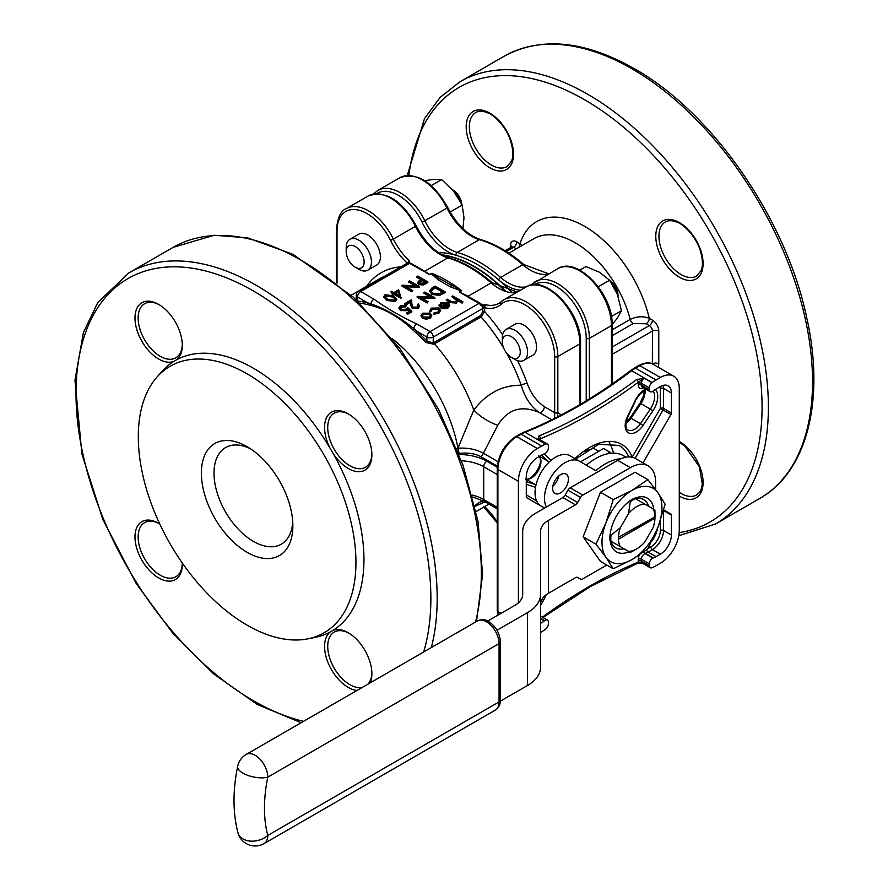 <?xml version="1.0" encoding="UTF-8"?>
<svg xmlns="http://www.w3.org/2000/svg" width="888" height="888" viewBox="0 0 888 888"><rect width="100%" height="100%" fill="white"/><g stroke="black" fill="none" stroke-linecap="round" stroke-linejoin="round"><path stroke-width="1.33" d="M663.036 410.012L660.35 408.402L660.35 388.433A13.387 7.726 120 0 0 660.217 386.68M663.658 509.834L670.928 514.03A2.231 1.288 -60 0 1 671.384 515.051L671.384 535.031A15.618 9.013 -60 0 1 660.35 554.156L656.021 556.654A24.531 14.164 -60 0 1 653.357 557.953A501.853 289.743 120 0 0 652.946 558.119A4.462 2.575 120 0 0 649.306 563.813L649.306 565.656A4.462 2.575 120 0 0 650.227 567.698A4.462 2.575 120 0 0 651.981 567.721A490.698 283.305 -60 0 1 652.147 567.654A35.687 20.602 120 0 0 656.021 565.756L660.35 563.258A26.762 15.451 120 0 0 679.276 530.48L679.276 388.433A26.762 15.451 120 0 0 673.726 376.179A26.762 15.451 120 0 0 660.35 377.5L656.021 379.997A35.687 20.602 120 0 0 652.147 382.584A490.698 283.305 -60 0 1 651.981 382.706A4.462 2.575 120 0 0 649.306 387.845L649.306 389.688A4.462 2.575 120 0 0 650.227 391.73A4.462 2.575 120 0 0 652.946 391.197A501.853 289.743 120 0 0 653.357 390.875A24.531 14.164 -60 0 1 656.021 389.099L660.35 386.602A15.618 9.013 -60 0 1 668.153 385.836A15.618 9.013 -60 0 1 671.384 392.984L671.384 412.964A2.231 1.288 -60 0 1 670.928 414.518L643.012 462.87M511.666 292.363A124.908 72.117 -120 0 0 498.679 279.887A124.908 72.117 -120 0 0 456.099 255.3A124.908 72.117 -120 0 0 438.361 252.558M540.526 604.24A26.762 15.451 180 0 1 548.362 593.306L575.446 577.677A4.462 2.575 -60 0 1 577.677 577.455L580.563 579.12A4.462 2.575 120 0 0 582.794 578.898L606.77 565.057M582.794 495.127A4.462 2.575 120 0 0 580.563 497.48L577.677 502.475A4.462 2.575 -60 0 1 575.446 504.828L562.837 497.546A4.462 2.575 120 0 0 565.068 495.182L567.943 490.187A4.462 2.575 -60 0 1 570.174 487.834L582.794 495.127L630.38 467.654A35.687 20.602 120 0 1 648.229 465.878A35.687 20.602 120 0 1 655.61 482.217L655.61 489.554M497.014 630.247L527.461 612.665A44.611 25.752 0 0 0 540.526 594.449L540.526 531.39A26.762 15.451 180 0 1 548.362 520.457L575.446 504.828M595.937 544.178L606.005 522.699L613.242 499.589L631.956 490.409L647.84 479.609L635.064 472.227L600.466 492.207L583.161 536.796L600.466 561.416L613.242 568.786L606.005 557.298L595.937 544.178L583.161 536.796M562.837 497.546L535.753 513.175A44.611 25.752 0 0 0 522.688 531.39L522.688 594.449A26.762 15.451 180 0 1 514.84 605.383L487.723 621.034M570.174 487.834L617.759 460.361A35.687 20.602 -60 0 1 621.112 458.685A55.766 32.19 120 0 0 595.826 470.673L579.498 461.249A28.993 16.739 120 0 0 553.268 473.715A28.993 16.739 120 0 0 546.386 507.037M560.539 474.669A11.156 6.438 120 0 0 553.246 484.504A11.156 6.438 120 0 0 554.956 493.439A11.156 6.438 120 0 0 566.111 487.001A11.156 6.438 120 0 0 566.111 474.125A11.156 6.438 120 0 0 560.539 474.669M558.752 475.935A11.156 6.438 -60 0 1 552.858 486.158M626.018 457.198L623.565 455.777A55.766 32.19 120 0 0 586.369 465.212M579.498 461.249L570.029 455.777A28.993 16.739 120 0 0 541.047 472.505A28.993 16.739 120 0 0 541.014 505.994M544.189 507.825L526.751 497.757A2.231 1.288 -60 0 1 526.284 496.736L526.284 476.756A15.618 9.013 -60 0 1 537.329 457.631L541.647 455.133A24.531 14.164 -60 0 1 544.322 453.835A501.853 289.743 120 0 0 544.733 453.668A4.462 2.575 120 0 0 548.362 447.974L548.362 446.131A4.462 2.575 120 0 0 547.441 444.089A4.462 2.575 120 0 0 545.698 444.067A490.698 283.305 -60 0 1 545.532 444.133A35.687 20.602 120 0 0 541.647 446.031L537.329 448.529A26.762 15.451 120 0 0 518.403 481.307L518.403 602.841M613.475 453.169A62.449 36.053 120 0 0 609.224 442.724M589.754 449.55A44.611 25.752 120 0 0 588.089 449.128M247.13 446.708L247.13 446.708A64.68 37.34 60 0 1 292.862 525.929A64.68 37.34 60 0 1 247.13 552.336A64.68 37.34 60 0 1 201.387 473.115A64.68 37.34 60 0 1 247.13 446.708L247.13 446.708M247.13 373.859A153.902 88.856 60 0 1 351.171 522.766A153.902 88.856 60 0 1 308.103 638.805A153.902 88.856 60 0 1 170.174 543.944A153.902 88.856 60 0 1 156.987 377.067A153.902 88.856 60 0 1 247.13 373.859M396.758 299.456L395.582 301.52L386.857 300.477L383.849 296.836M415.173 285.836L408.691 282.095L409.59 280.852L419.602 286.635L419.602 287.357L406.304 286.813M419.602 286.635L404.917 286.014L412.798 290.565L411.899 291.808L401.887 286.025L402.086 285.181L416.55 285.914L408.691 281.374M427.827 281.885L423.432 284.249L418.97 283.894L417.826 282.428L418.426 281.274L421.534 279.298L416.905 276.623L417.804 276.101L427.827 281.885L427.827 282.617L423.432 284.981L418.97 284.626L417.882 282.795M420.901 279.653L416.905 277.356L416.905 276.623M431.746 315.595L430.169 317.571L426.185 318.481L422.577 317.56L421.001 315.318L422.599 313.198L430.158 313.187L431.746 315.262M431.746 315.995L430.169 318.304L426.185 319.214L422.577 318.281L421.034 315.695M462.981 301.887L462.082 302.408L457.742 299.911L456.476 302.386L450.027 301.82L446.287 299.667L447.186 299.145L452.403 302.031L455.733 301.776L456.776 300.277L456.277 299.223L451.814 296.481L452.714 295.959L462.981 301.887L462.082 303.141L457.808 300.666M457.775 300.799L457.742 299.911M457.742 300.632L456.476 303.119L450.027 302.553L446.287 300.399L446.287 299.667M456.721 300.655L451.814 296.481M467.588 296.192L459.362 292.063L461.105 290.864L450.46 286.891L438.128 279.776L431.246 273.626L429.182 274.636L423.798 270.907M480.952 303.918L482.95 305.128L485.259 304.673L484.604 307.703A5.794 3.352 60 0 1 484.648 308.48L484.648 311.533L481.085 316.916L433.788 344.233L425.729 342.446A124.498 71.884 -120 0 0 415.806 332.656L412.687 329.737C399.245 317.094 385.115 308.935 370.296 305.261L366.988 304.462A1.343 0.955 103.7 0 0 367.554 302.797L370.873 303.84A4.462 2.575 -60 0 1 373.959 299.201C386.669 308.314 400.954 316.561 416.805 323.942L430.081 331.613L478.976 303.385L459.362 292.063L470.03 297.458M447.064 303.951L441.691 303.94L440.537 306.382L439.327 306.604L439.094 305.25M449.739 305.45L448.24 307.137L443.845 308.014L440.515 307.004L447.064 303.23L441.691 303.208L440.537 305.65L439.327 305.872L439.049 304.895L439.049 305.627M449.728 305.428L448.24 307.87L443.845 308.735L440.515 307.736L440.515 307.004M440.637 310.523L438.85 313.286L433.788 314.23L434.077 312.798L438.017 311.999L439.427 310.134L438.284 308.536L438.284 309.268L432.234 309.401L430.858 311.677L429.614 311.821L429.548 310.867M439.382 310.511L438.284 309.268M445.143 291.886L439.582 294.683L431.79 293.673L429.514 290.742L432.023 287.901L435.131 286.103L445.143 291.886L445.143 292.618L439.582 295.415L431.79 294.394L429.548 291.109M430.436 297.025L423.953 293.284L424.853 292.041L434.876 297.824L434.876 298.546L421.567 297.991M434.876 297.824L420.191 297.203L428.072 301.754L427.172 302.997L417.149 297.214L417.36 296.37L431.823 297.091L423.953 292.552M418.193 306.149L417.282 305.15L418.181 303.896L419.613 305.861L418.248 308.436L412.254 308.469L410.689 305.228L410.511 302.231L405.849 304.928L404.828 304.329L404.828 303.596L411.632 299.678L411.899 304.307L413.064 307.17L417.271 307.093L418.259 305.772L417.282 304.418M419.569 306.227L418.248 308.436M407.936 309.146L406.948 309.934L400.521 309.868L398.967 307.792L400.488 305.805L406.371 305.672L401.465 306.438L400.399 307.914L401.465 309.368L406.082 309.246L407.781 307.681L411.766 311.166L411.766 311.888L407.648 314.263L406.626 312.942L410.034 310.978L407.936 309.146L406.948 310.667L400.521 310.589L399.012 308.147M409.535 311.266L407.936 309.868M406.371 305.672L405.472 306.926L401.465 307.159L400.444 308.28M401.165 297.569L400.988 298.401L394.05 294.405L392.896 295.071L391.874 293.75L393.029 293.084L390.72 291.752L391.608 291.231L393.928 292.563L398.679 289.821L400.988 297.68L394.05 293.673L392.896 294.339L391.874 293.75M392.396 293.451L390.72 291.752M346.209 251.681L346.209 247.463A17.849 10.301 60 0 1 349.905 239.294L358.863 234.121A17.849 10.301 60 0 1 367.787 234.998A17.849 10.301 60 0 1 379.442 250.727A17.849 10.301 60 0 1 376.701 265.024L367.743 270.196A17.849 10.301 60 0 1 358.83 269.308L355.167 267.199A12.665 7.315 -120 0 0 364.124 262.027A12.665 7.315 -120 0 0 355.167 246.509A12.665 7.315 -120 0 0 346.209 251.681A12.665 7.315 -120 0 0 355.167 267.199M485.203 501.753L474.947 506.393M456.665 448.407L457.931 448.218L473.804 410.034C486.68 393.273 502.486 385.015 521.223 385.259A4.462 1.11 160.5 0 1 527.183 383.383C530.902 393.562 536.63 401.321 544.355 406.671L554.678 412.631L554.678 356.554A42.38 24.464 -120 0 0 534.509 312.221A42.38 24.464 -120 0 0 501.154 304.262A46.842 27.04 60 0 1 484.604 307.703A1.343 0.644 -7.3 0 0 482.717 307.881L482.75 306.471L481.185 305.694L481.562 304.584L480.086 303.274A2.231 1.288 120 0 0 478.976 303.385A4.462 2.575 -120 0 1 481.185 305.694L482.95 305.128L483.427 306.06L482.75 306.471A1.343 0.844 -89.6 0 0 482.339 305.328M423.343 270.507L429.548 274.436L431.768 273.36L439.382 278.532L461.527 290.543L459.729 291.863A1.343 0.777 60 0 0 459.573 291.752M356.965 690.498A33.455 19.314 60 0 1 348.229 687.39A33.455 19.314 60 0 1 326.795 659.262A33.455 19.314 60 0 1 330.081 632.067A156.288 90.232 60 0 1 315.362 637.329L308.103 638.805M182.273 562.981A33.455 19.314 60 0 1 182.295 564.269A33.455 19.314 60 0 1 158.641 577.922A33.455 19.314 60 0 1 134.987 536.951A33.455 19.314 60 0 1 158.641 523.287A33.455 19.314 60 0 1 159.74 523.953M156.987 377.067L161.894 371.528A156.288 90.232 60 0 1 173.815 361.405A33.455 19.314 60 0 1 158.641 359.007A33.455 19.314 60 0 1 134.987 318.026A33.455 19.314 60 0 1 158.641 304.373A33.455 19.314 60 0 1 182.295 345.343A33.455 19.314 60 0 1 176.79 359.696A156.288 90.232 60 0 1 253.435 368.265A156.288 90.232 60 0 1 330.081 448.196A33.455 19.314 60 0 1 326.795 417.205A33.455 19.314 60 0 1 348.229 413.83A33.455 19.314 60 0 1 371.883 454.8A33.455 19.314 60 0 1 348.229 468.464A33.455 19.314 60 0 1 333.056 453.335A156.288 90.232 60 0 1 333.056 630.347A33.455 19.314 60 0 1 348.229 632.744A33.455 19.314 60 0 1 371.883 673.726A33.455 19.314 60 0 1 370.218 682.839M612.11 329.87L630.203 319.425C636.607 316.328 642.968 315.95 649.283 318.304L652.458 320.135A8.924 5.15 60 0 1 658.774 331.058L658.774 363.847A8.924 5.15 60 0 1 657.897 367.033M510.511 247.597L510.511 245.465A8.924 5.15 60 0 1 516.827 241.825L522.077 245.477M551.825 419.758L539.183 412.465C521.489 404.895 507.703 409.146 497.802 425.197L483.383 453.235L498.068 461.716M483.527 500.954L483.061 501.076A26.762 22.966 -106.1 0 0 474.814 505.794M540.526 632.434L541.647 631.79A35.687 20.602 120 0 0 545.532 629.204A490.698 283.305 -60 0 1 545.698 629.081A4.462 2.575 120 0 0 548.362 623.942L548.362 622.088A4.462 2.575 120 0 0 547.441 620.057A4.462 2.575 120 0 0 544.733 620.59A501.853 289.743 120 0 0 544.322 620.912A24.531 14.164 -60 0 1 541.647 622.688L540.526 623.332M502.342 341.825L502.342 337.606A17.849 10.301 60 0 1 506.038 329.437L514.996 324.264A17.849 10.301 60 0 1 523.92 325.141A17.849 10.301 60 0 1 535.575 340.87A17.849 10.301 60 0 1 532.833 355.167L523.876 360.339A17.849 10.301 60 0 1 514.962 359.451L511.299 357.342A12.665 7.315 -120 0 0 520.257 352.17A12.665 7.315 -120 0 0 511.299 336.652A12.665 7.315 -120 0 0 502.342 341.825A12.665 7.315 -120 0 0 511.299 357.342M333.056 453.335L330.081 448.196M176.79 359.696L173.815 361.405M330.081 632.067L333.056 630.347M504.428 290.487A124.908 72.117 -120 0 0 473.926 266.589A124.908 72.117 -120 0 0 452.636 257.309A124.908 72.117 -120 0 0 442.601 255.134M474.081 266.689A124.464 71.861 60 0 1 474.236 266.777A124.464 71.861 60 0 1 504.617 290.554M505.25 290.798A124.908 72.117 -120 0 0 442.046 254.845M407.07 263.248A5.794 3.352 60 0 1 407.104 262.97L409.601 261.005L409.368 262.648L411.832 263.914M636.552 379.62L644.089 378.155L638.35 382.206A2.231 1.099 -126.5 0 0 636.552 379.62A490.698 283.305 120 0 1 539.038 435.919L537.806 439.516L540.392 438.761A2.231 1.454 -112.5 0 0 539.038 435.919M586.779 450.627A44.611 25.752 120 0 0 585.569 450.716M584.271 451.592L593.584 448.274L598.79 451.282M606.726 453.99L609.878 452.17L603.574 448.529L580.519 461.838M609.878 452.17A4.462 2.575 60 0 1 611.188 453.257M542.424 617.16A492.929 284.593 -60 0 1 638.35 562.104A2.231 1.454 67.5 0 1 637.628 563.247L642.39 563.159M639.471 554.922A6.693 3.863 -60 0 0 638.261 559.262L638.261 561.105A6.693 3.863 -60 0 0 638.35 562.104L641.513 562.959M632.112 457.253A2.231 1.654 -21.8 0 0 632.201 457.165L660.35 408.402A2.231 1.288 0 0 1 663.503 408.402L671.384 412.964M497.802 425.197A26.762 11.244 32.9 0 1 473.804 410.034A124.908 72.117 60 0 0 434.443 343.845A1.343 0.777 60 0 1 433.91 342.557L480.552 315.629L482.761 311.533L482.761 308.48L433.233 337.074L433.233 342.957L433.91 342.557M544.355 406.671A4.462 2.575 120 0 1 542.535 411.022A4.462 2.575 120 0 1 539.183 412.465C530.769 406.493 524.786 397.424 521.223 385.259A124.908 72.117 -120 0 0 506.582 353.069M459.007 453.557A4.462 0.899 -98.4 0 1 457.931 448.218L458.23 448.196C467.776 447.641 476.168 449.317 483.383 453.235A4.462 2.575 -60 0 1 480.697 456.543C474.492 453.391 467.343 452.392 459.263 453.513L458.719 453.601M459.263 453.513A4.462 0.866 -98 0 1 458.23 448.196A26.762 7.792 20.1 0 0 457.964 448.129A117.738 67.976 -120 0 0 392.163 338.594M554.645 418.359L554.678 412.665A4.462 2.575 120 0 0 554.678 412.631A2.231 1.276 -179.6 0 0 557.831 412.676L557.486 416.905M612.11 347.075L649.306 325.596L646.131 323.765L633.166 323.565L612.11 335.731M646.131 323.765A4.462 2.575 120 0 0 649.283 318.304A95.915 55.378 60 0 0 584.637 226.34A95.915 55.378 60 0 0 520.002 243.656A4.462 2.575 -60 0 1 518.603 247.497M349.028 414.308A31.224 18.026 -120 0 0 334.188 413.198A31.224 18.026 -120 0 0 329.404 438.217A31.224 18.026 -120 0 0 349.805 465.734A31.224 18.026 -120 0 0 365.423 467.277A31.224 18.026 -120 0 0 371.872 453.868M159.44 304.85A31.224 18.026 -120 0 0 144.6 303.729A31.224 18.026 -120 0 0 139.816 328.76A31.224 18.026 -120 0 0 160.217 356.277A31.224 18.026 -120 0 0 175.835 357.82A31.224 18.026 -120 0 0 182.284 344.411M159.44 523.765A31.224 18.026 -120 0 0 144.6 522.655A31.224 18.026 -120 0 0 139.816 547.674A31.224 18.026 -120 0 0 160.217 575.191A31.224 18.026 -120 0 0 175.835 576.745A31.224 18.026 -120 0 0 182.284 563.336M349.028 633.233A31.224 18.026 -120 0 0 334.188 632.112A31.224 18.026 -120 0 0 329.404 657.131A31.224 18.026 -120 0 0 349.805 684.648A31.224 18.026 -120 0 0 362.36 687.379M367.976 684.137A31.224 18.026 -120 0 0 371.872 672.793M425.729 342.446L426.928 341.181L433.233 342.957A1.343 0.755 59 0 0 433.788 344.233M370.296 305.261A1.343 0.899 103.3 0 0 370.873 303.84C385.359 308.813 399.644 317.06 413.73 328.582A4.462 2.575 -60 0 1 416.805 323.942M412.687 329.737A1.343 0.599 133.8 0 0 413.73 328.582L416.905 331.28A125.83 72.65 60 0 1 426.928 341.181L426.928 337.074L416.905 331.28L415.806 332.656M429.714 274.514A1.343 0.777 60 0 0 429.548 274.436L409.579 263.314A4.462 2.575 -120 0 0 407.37 263.081L407.714 263.148M456.277 299.223L456.277 299.944M456.476 302.386L456.476 303.119M462.082 302.408L462.082 303.141M440.381 304.884L440.537 306.382M439.327 306.604L440.681 302.753L448.129 302.808L449.728 304.706M448.484 305.161L447.863 303.796L442.313 307.004L447.286 306.649L448.496 305.028M441.691 303.208L441.691 303.94M443.845 308.014L443.845 308.735M448.24 307.137L448.24 307.87M447.863 303.796L447.863 304.529L443.156 307.248M448.484 305.894L447.863 304.529M438.284 308.536L432.234 308.669L430.858 310.944L429.614 311.089L431.357 308.136L439.105 307.97L440.681 310.134L438.85 313.286M438.85 312.554L433.788 313.497M429.514 311.244L429.614 311.821M430.824 310.589L430.858 311.677M432.234 308.669L432.234 309.401M429.281 317.049L430.458 315.384L429.248 313.697L423.498 313.719L422.266 315.373L423.476 317.038L429.281 317.049M430.169 317.571L430.169 318.304M422.577 317.56L422.577 318.281M426.185 318.481L426.185 319.214M430.414 315.751L429.248 314.43L423.498 314.441L422.322 315.74M429.248 313.697L429.248 314.43M423.498 313.719L423.498 314.441M435.253 287.224L431.501 289.688L430.958 290.942L432.689 293.151L439.16 293.839L443.223 291.819L435.253 287.224L431.002 291.308M431.79 293.673L431.79 294.394M439.582 294.683L439.582 295.415M442.59 292.174L435.253 287.945M431.501 289.688L431.501 290.409M428.072 301.754L427.172 302.997M427.172 302.264L417.149 296.481M434.687 297.924L434.687 298.657M418.248 307.714L412.254 307.736L410.689 304.495L410.511 301.509L405.849 304.196L405.849 304.928M405.849 304.196L404.828 303.596M410.511 301.509L410.511 302.231M412.254 307.736L412.254 308.469M411.766 311.166L407.648 313.531L407.648 314.263M401.465 306.438L401.465 307.159M405.472 306.194L405.472 306.926M400.521 309.868L400.521 310.589M406.948 309.934L406.948 310.667M407.648 313.531L406.626 312.942M425.896 281.818L422.555 279.887L419.192 282.428L419.869 283.372L424.064 282.872L425.896 281.818M418.97 283.894L418.97 284.626M423.432 284.249L423.432 284.981M425.263 282.173L422.555 280.619L419.28 282.806M422.555 279.887L422.555 280.619M420.779 280.886L420.779 281.618M412.798 290.565L411.899 291.808M411.899 291.075L401.887 285.303M419.414 286.746L419.414 287.468M397.935 291.431L394.949 293.151L399.3 295.671L397.935 291.431L395.582 293.517M392.896 294.339L392.896 295.071M394.05 293.673L394.05 294.405M400.988 297.68L400.988 298.401M399.012 295.504L397.935 292.163M385.059 294.716L393.661 295.826L396.803 299.089L395.582 300.799L386.857 299.756L383.805 296.47L385.059 294.716M392.774 296.348L386.047 295.327L385.625 297.558L387.756 299.234L394.527 300.222L395.393 298.979L392.774 296.348L392.774 297.069L386.047 296.059L385.248 296.936M385.192 296.57L385.625 297.558M386.857 299.756L386.857 300.477M395.582 300.799L395.582 301.52M395.327 299.323L392.774 297.069M386.047 295.327L386.047 296.059M250.394 448.729A55.766 32.19 -120 0 0 225.552 447.585A55.766 32.19 -120 0 0 225.552 511.976A55.766 32.19 -120 0 0 281.318 544.166A55.766 32.19 -120 0 0 292.751 522.077M462.926 228.616L463.991 217.704L462.16 205.095L453.735 191.275L441.658 179.587L433.233 179.443L424.786 180.686M462.16 205.095L450.127 212.043M441.658 179.587L431.279 185.581M612.11 324.753L617.382 318.093L621.467 310.733L617.382 294.416L609.623 280.22L599.622 272.327L585.958 266.555L579.742 270.141M621.467 310.733L611.388 316.55M609.623 280.22L598.268 286.78M452.514 189.799L452.947 190.054A12.665 7.315 60 0 1 461.86 204.451M459.54 199.933A17.849 10.301 -120 0 0 454.523 192.274M349.905 239.294A17.849 10.301 60 0 1 358.83 240.171A17.849 10.301 60 0 1 370.485 255.899A17.849 10.301 60 0 1 367.743 270.196M610.034 280.808A12.665 7.315 60 0 1 618.048 295.715L618.048 296.226M616.905 293.251A17.849 10.301 -120 0 0 612.787 285.07M506.038 329.437A17.849 10.301 60 0 1 514.962 330.314A17.849 10.301 60 0 1 526.617 346.043A17.849 10.301 60 0 1 523.876 360.339M621.112 458.685A35.687 20.602 -60 0 1 635.608 458.596L648.229 465.878M522.688 531.39L522.688 594.449M500.344 701.165L527.461 685.514A44.611 25.752 0 0 0 540.526 667.299L540.526 594.449M577.666 577.444L580.563 579.12L577.666 577.444M613.242 499.589L600.466 492.207M647.84 479.609L657.908 492.729L665.145 504.218L657.908 527.339L647.84 548.806L631.956 559.618L613.242 568.786M631.956 490.409A42.38 24.464 -60 0 1 657.908 492.729A42.38 24.464 -60 0 1 657.908 527.339A42.38 24.464 -60 0 1 631.956 559.618A42.38 24.464 -60 0 1 606.005 557.298A42.38 24.464 -60 0 1 606.005 522.699A42.38 24.464 -60 0 1 631.956 490.409M628.526 513.553L620.312 527.783A25.874 14.941 120 0 0 618.414 537.34L654.989 516.816L654.989 512.809A31.224 18.026 -60 0 0 654.833 509.89L644.855 504.129A25.874 14.941 120 0 0 628.526 513.553L630.291 501.753A31.224 18.026 -60 0 1 635.508 498.734L644.855 504.129M634.754 498.301A31.002 17.904 -60 0 1 653.701 509.235L653.069 508.868A25.874 14.941 120 0 1 654.967 516.228L654.967 518.159L618.414 539.26A25.874 14.941 120 0 0 620.312 546.62L610.977 541.236A31.224 18.026 -60 0 1 610.977 535.209L620.312 527.783M618.414 537.34L618.414 539.26M620.312 546.62L628.526 551.37A25.874 14.941 120 0 0 636.685 548.873A25.874 14.941 120 0 0 644.855 541.946L653.069 527.716A25.874 14.941 120 0 0 654.967 518.159M636.685 548.873L632.9 551.06A31.224 18.026 -60 0 1 630.291 552.392L628.526 551.37M635.508 498.734L634.565 498.19A31.224 18.026 -60 0 0 629.348 501.209L630.291 501.753M610.977 535.209L610.211 534.343A31.002 17.904 -60 0 1 629.17 501.52L629.348 501.209M610.977 541.236L610.034 540.692A31.224 18.026 -60 0 1 610.034 534.665M629.348 551.837L629.17 551.737A31.002 17.904 -60 0 1 610.211 540.792L610.034 540.692M610.211 540.792L629.17 551.737M610.855 541.169A27.883 16.095 120 0 0 615.806 547.885A27.883 16.095 120 0 0 624.109 548.806M648.64 506.315A27.883 16.095 120 0 0 643.689 499.6A27.883 16.095 120 0 0 635.397 498.668M497.247 522.089A46.842 27.04 60 0 0 484.626 506.626L485.259 506.748M450.46 286.891A2.231 1.21 117.1 0 0 451.559 285.559A126.396 72.971 -120 0 0 439.382 278.532A2.231 1.365 123.1 0 1 438.128 279.776M461.261 290.975A1.343 0.777 60 0 0 461.105 290.864L461.527 290.543A127.139 73.404 60 0 0 431.768 273.36L431.246 273.626A1.343 0.777 60 0 0 431.091 273.548M501.076 301.865A44.611 25.752 -120 0 1 499.001 303.319A44.611 25.752 -120 0 1 485.259 304.673L483.427 306.06M502.619 334.732A129.371 74.692 60 0 0 484.648 311.533A1.343 0.777 0 0 0 482.761 311.533M337.029 283.205L337.029 230.902A42.38 24.464 -120 0 1 357.187 209.846A42.38 24.464 -120 0 1 390.542 240.404A46.842 27.04 60 0 0 407.104 262.97A1.343 0.888 -171.5 0 1 407.281 263.126M409.368 262.648A1.343 0.932 -149.5 0 0 408.236 262.648L409.601 261.005A44.611 25.752 -120 0 1 393.362 239.083L415.44 226.34A44.611 25.752 -120 0 0 368.342 195.904L346.264 208.658A44.611 25.752 60 0 1 393.362 239.083L390.542 240.404M670.928 414.518L663.036 409.967L635.12 458.33M548.584 273.97A44.611 25.752 60 0 1 522.721 264.68A127.139 73.404 -120 0 0 479.387 239.66L457.298 252.403A2.231 1.565 106.2 0 0 456.099 255.3A46.842 27.04 60 0 1 422.089 222.189A42.38 24.464 -120 0 0 376.778 193.628M548.362 520.457L548.362 593.306M628.804 456.932A62.449 36.053 120 0 0 619.025 445.432L598.634 444.278L574.347 459.884M426.307 272.228L410.689 263.203A2.231 1.288 -60 0 0 409.579 263.314L360.683 291.541L373.959 299.201M366.555 286.336A129.371 74.692 60 0 1 400.854 266.844M503.685 348.052A124.908 72.117 -120 0 0 481.085 316.916A1.343 0.777 60 0 1 480.552 315.629M423.654 651.992A250.927 144.877 -120 0 0 253.435 290.998A250.927 144.877 -120 0 0 77.811 423.709A250.927 144.877 -120 0 0 303.53 721.345M633.166 323.565A4.462 2.575 60 0 1 630.203 319.425A82.528 47.652 -120 0 0 533.921 238.65L508.835 253.136M679.442 277.245A33.455 19.314 60 0 1 658.952 224.442A33.455 19.314 60 0 1 699.922 248.096A33.455 19.314 60 0 1 679.442 277.245M489.843 167.788A33.455 19.314 60 0 1 469.364 114.974A33.455 19.314 60 0 1 510.334 138.639A33.455 19.314 60 0 1 489.843 167.788M679.276 441.436A33.455 19.314 60 0 1 703.096 482.406A33.455 19.314 60 0 1 679.442 496.159A33.455 19.314 60 0 1 679.276 496.07M679.187 532.611A250.927 144.877 -120 0 0 680.741 187.912A250.927 144.877 -120 0 0 408.846 175.413M526.284 494.916L536.574 500.854M573.67 459.895A64.68 37.34 -60 0 1 632.201 457.165M643.256 387.712A6.693 3.863 -60 0 1 638.261 385.137L638.261 383.294A6.693 3.863 -60 0 1 638.35 382.206A492.929 284.593 -60 0 1 540.392 438.761A6.693 3.863 -60 0 1 540.481 439.749L540.481 440.071M535.519 487.29L526.284 484.337M544.022 453.957L551.071 460.361M655.411 389.466A17.849 10.301 -60 0 1 652.869 410.889L642.979 425.463A15.618 9.013 -60 0 1 628.404 432.822A15.618 9.013 -60 0 1 627.494 416.516L635.164 400.666A17.849 10.301 -60 0 1 645.565 389.044M647.985 548.54L650.882 546.875A13.387 7.726 120 0 0 660.35 530.48L660.35 520.623M546.242 594.694L543.578 600.188A17.849 10.301 -60 0 1 540.526 605.205M657.497 528.371A17.849 10.301 -60 0 1 651.859 541.081M660.35 377.5L639.848 365.667L635.519 368.165L656.021 379.997M517.582 360.65A129.371 74.692 60 0 1 527.183 383.383M579.908 404.606L579.908 343.811L557.831 356.554L557.831 412.631A6.693 3.863 -60 0 1 557.831 412.676A60.218 34.765 -60 0 1 561.138 415.018M586.224 400.832L586.224 338.35A42.38 24.464 -120 0 0 567.343 295.304A42.38 24.464 -120 0 0 534.498 284.682M520.601 290.121A46.842 27.04 60 0 1 498.679 279.887A2.231 0.944 130.8 0 1 500.643 277.433A44.611 25.752 -120 0 0 526.529 286.702M301.143 722.721L257.365 704.506L213.664 673.937L172.483 632.811L136.219 583.549L102.975 519.802L81.896 454.034L74.969 380.197L83.394 332.556L97.858 302.408L128.893 272.882A255.389 147.452 60 0 1 256.588 285.536A255.389 147.452 60 0 1 431.335 647.563M475.491 622.066A255.389 147.452 -120 0 0 300.755 260.04A255.389 147.452 -120 0 0 173.06 247.386L128.893 272.882M384.437 276.323A124.908 72.117 -120 0 0 380.242 278.432L351.182 295.216M504.262 56.166C541.114 36.375 584.426 40.515 634.187 68.598C712.154 112.254 785.78 218.481 806.559 316.938C825.341 399.145 807.436 471.75 759.651 498.512A255.389 147.452 -120 0 0 798.8 293.861A255.389 147.452 -120 0 0 631.956 68.809A255.389 147.452 -120 0 0 504.262 56.166L460.106 81.663A255.389 147.452 60 0 1 715.495 229.115A255.389 147.452 60 0 1 715.495 524.009L678.776 535.753M611.455 384.449L611.455 325.596L589.377 338.35L589.377 398.901M373.537 193.973L377.811 190.443A44.611 25.752 60 0 1 424.908 220.868A44.611 25.752 -120 0 0 457.298 252.403A127.139 73.404 60 0 1 500.643 277.433L522.721 264.68A2.231 0.944 130.8 0 1 523.798 264.546L548.773 273.859M447.752 207.559L446.986 208.125A44.611 25.752 -120 0 0 399.889 177.7C417.316 171.961 433.266 181.918 447.752 207.559C456.621 224.486 467.499 235.131 480.386 239.505A2.231 1.565 106.2 0 0 479.387 239.66A44.611 25.752 60 0 1 446.986 208.125L422.089 222.189M580.563 404.218L580.563 342.901A2.231 1.288 0 0 1 579.908 343.811A44.611 25.752 -120 0 0 560.439 298.912A44.611 25.752 -120 0 0 526.062 286.968L503.984 299.711A44.611 25.752 60 0 1 538.361 311.666A44.611 25.752 60 0 1 557.831 356.554A2.231 1.288 180 0 1 554.678 356.554M499.001 303.319L501.254 301.687A2.231 1.809 48.3 0 1 501.498 301.509A44.611 25.752 60 0 1 503.984 299.711L501.254 301.687A2.231 1.809 48.3 0 0 501.154 304.262M532.278 284.859A2.231 1.809 48.3 0 1 533.033 283.305A44.611 25.752 60 0 1 535.531 281.507A44.611 25.752 60 0 1 569.896 293.451A44.611 25.752 60 0 1 589.377 338.35A2.231 1.288 180 0 1 586.224 338.35M612.11 383.993L612.11 324.686A2.231 1.288 0 0 1 611.455 325.596A44.611 25.752 -120 0 0 591.985 280.708A44.611 25.752 -120 0 0 557.609 268.753L530.547 285.104A44.611 25.752 -120 0 0 532.622 283.661M517.038 292.174A44.611 25.752 60 0 1 491.175 282.895L467.998 296.292M368.342 195.904C385.769 190.176 401.731 200.122 416.206 225.763C425.086 242.69 435.964 253.346 448.84 257.72C463.392 262.016 477.855 270.363 492.252 282.75A2.231 0.944 130.8 0 0 491.175 282.895A127.139 73.404 -120 0 0 447.841 257.875L424.875 271.129A1.343 1.021 -67.7 0 1 424.586 271.228M448.84 257.72A2.231 1.565 106.2 0 0 447.841 257.875A44.611 25.752 60 0 1 415.44 226.34L416.206 225.763M541.647 446.031L521.145 434.188L516.827 436.685L537.329 448.529M518.403 481.307L497.902 469.475L497.902 611.521L501.054 613.342M649.306 387.845L641.425 383.294A4.462 2.575 120 0 1 644.089 378.155L651.981 382.706M545.698 444.067L537.806 439.516A4.462 2.575 120 0 1 539.56 439.527L547.441 444.089M652.147 382.584L631.645 370.74A490.698 283.305 -60 0 1 525.03 432.301L545.532 444.133M497.247 468.564C498.29 454.956 504.451 444.289 515.706 436.574A2.231 1.288 60 0 1 516.827 436.685A26.762 15.451 120 0 0 497.902 469.475A2.231 1.288 180 0 1 497.247 468.564L497.247 610.611A2.231 1.288 180 0 0 497.902 611.521A26.762 15.451 120 0 0 498.157 615.007M653.224 364.335A26.762 15.451 120 0 0 639.848 365.667A2.231 1.288 60 0 0 638.727 365.556C644.843 362.437 649.683 362.026 653.224 364.335L673.726 376.179M525.03 432.301A35.687 20.602 120 0 0 521.145 434.188A2.231 1.288 60 0 0 520.035 434.077L523.953 432.167A2.231 1.465 68.3 0 1 525.03 432.301M635.519 368.165A35.687 20.602 120 0 0 631.645 370.74A2.231 1.077 52.9 0 0 630.535 370.629L634.409 368.054A2.231 1.288 60 0 1 635.519 368.165M544.733 620.59L540.526 618.17M544.322 620.912L540.526 618.714M541.647 622.688L540.526 622.033M671.384 515.051L663.503 510.5L663.503 530.48A15.618 9.013 -60 0 1 652.458 549.605L648.14 552.103A24.531 14.164 -60 0 1 645.476 553.402A501.853 289.743 120 0 0 645.054 553.568L652.946 558.119M671.384 535.031L663.503 530.48A2.231 1.288 180 0 0 660.35 530.48M660.35 554.156L652.458 549.605A2.231 1.288 -120 0 1 650.882 546.875M656.021 556.654L648.14 552.103A2.231 1.288 -120 0 1 646.597 549.783M653.357 557.953L645.476 553.402A2.231 1.465 -111.7 0 1 644.211 551.581M649.306 563.813L641.425 559.262L641.425 561.105L649.306 565.656M638.261 383.294A2.231 1.288 0 0 1 641.425 383.294L641.425 385.137L649.306 389.688M671.384 392.984L663.503 388.433L663.503 408.402A2.231 1.288 120 0 1 663.036 409.967L663.047 409.979M663.136 385.403A15.618 9.013 -60 0 1 663.503 388.433A2.231 1.288 0 0 0 660.35 388.433M638.261 385.137A2.231 1.288 0 0 1 641.425 385.137A4.462 2.575 120 0 0 642.346 387.179L650.227 391.73M638.261 561.105A2.231 1.288 180 0 1 641.425 561.105A4.462 2.575 120 0 0 642.346 563.147L650.227 567.698M643.822 551.859A2.231 1.465 -111.8 0 0 645.054 553.568A4.462 2.575 120 0 0 641.425 559.262A2.231 1.288 180 0 0 638.261 559.262M539.56 456.343L548.429 461.46L541.547 455.189M526.284 479.342L535.153 484.46A13.387 7.726 120 0 0 536.075 484.659M526.284 481.629L535.153 484.46A2.231 1.809 -72.3 0 1 535.908 485.392M549.062 462.16A13.387 7.726 120 0 0 548.429 461.46A2.231 1.809 132.3 0 0 549.616 461.638M539.393 456.443A13.387 7.726 -60 0 1 538.184 470.873A13.387 7.726 -60 0 1 526.284 479.143M645.099 390.065A15.618 9.013 -60 0 1 640.87 403.64L650.327 409.102A15.618 9.013 120 0 0 653.124 391.053M644.477 390.409L643.6 395.726L639.982 403.263L640.87 403.64L630.98 418.204L640.437 423.676L650.327 409.102L652.869 410.889M627.494 416.516L627.927 416.583C625.196 423.965 625.208 428.427 627.949 429.981A13.387 7.726 120 0 0 640.437 423.676L642.979 425.463M639.982 403.263L630.103 417.837L630.98 418.204A13.387 7.726 -60 0 1 625.896 423.41M541.835 599.456L543.578 600.188M646.342 389.488L640.326 393.828L635.164 400.666M366.988 304.462A124.498 71.884 -120 0 0 359.651 303.086M497.247 474.558L483.705 466.744A35.687 20.602 0 0 0 461.416 460.772M472.183 495.071A35.687 20.602 180 0 1 483.705 499.522L483.705 466.744A4.462 2.575 -60 0 1 486.857 461.272L497.28 467.288M497.247 508.846L484.626 501.565A4.462 2.575 -60 0 1 483.705 499.522L497.247 507.337M497.358 466.156L480.697 456.543M459.063 454.49A40.149 23.177 180 0 1 486.857 461.272M652.369 363.891L652.458 331.058L612.11 354.356M516.305 248.818L513.664 247.286L506.338 251.526M516.827 241.825A4.462 2.575 -60 0 1 513.664 247.286A4.462 2.575 -120 0 0 511.444 247.064L511.91 246.62L511.821 247.286M652.458 363.936A4.462 2.575 -120 0 0 652.458 363.847A4.462 2.575 180 0 1 658.774 363.847M658.774 331.058A4.462 2.575 180 0 0 652.458 331.058A4.462 2.575 -120 0 0 649.306 325.596A4.462 2.575 120 0 0 652.458 320.135M510.511 245.465A4.462 2.575 180 0 1 511.754 246.831M679.276 492.352A31.224 18.026 -120 0 0 681.018 493.428A31.224 18.026 -120 0 0 696.625 494.982L699.5 492.385L701.065 489.566L702.33 484.104L699.367 466.766L684.903 446.098L679.276 442.202M665.401 221.967A31.224 18.026 -120 0 0 660.617 246.997A31.224 18.026 -120 0 0 681.018 274.514A31.224 18.026 -120 0 0 696.625 276.057L701.065 270.64C701.709 269.153 704.584 263.159 699.367 247.852C693.151 232.19 680.785 223.021 677.511 222.4C672.505 220.291 668.464 220.146 665.401 221.967M475.813 112.51A31.224 18.026 -120 0 0 471.029 137.54A31.224 18.026 -120 0 0 491.419 165.057A31.224 18.026 -120 0 0 507.037 166.6L511.477 161.183C512.121 159.696 514.996 153.702 509.779 138.395C503.563 122.733 491.197 113.564 487.923 112.943C482.917 110.834 478.876 110.689 475.813 112.51M357.587 301.121A125.83 72.65 60 0 1 367.554 302.797L357.531 297.003L357.531 301.065M433.233 337.074A4.462 2.575 -120 0 0 430.081 331.613A4.462 2.575 -60 0 0 426.928 337.074A4.462 2.575 0 0 0 433.233 337.074M484.648 308.48A1.343 0.777 0 0 0 482.761 308.48A4.462 2.575 -120 0 0 482.717 307.881M358.452 291.32A4.462 4.462 0 0 0 356.221 295.182A4.462 2.575 180 0 0 357.531 297.003A4.462 2.575 -60 0 1 360.683 291.541A4.462 2.575 -120 0 0 358.452 291.32L407.426 263.048M454.456 298.002L454.456 298.734M450.027 301.82L450.027 302.553M443.123 293.051L443.123 293.784M434.11 287.879L434.11 288.611M410.689 304.495L410.689 305.228M425.863 283.017L425.863 283.749M527.461 612.665L527.461 685.514M630.38 467.654L617.759 460.361M580.563 497.48L567.943 490.187M565.068 495.182L577.677 502.475M477.533 620.89C481.474 619.103 485.181 619.325 488.689 621.545C495.881 626.395 499.778 633.144 500.377 641.802A4.462 2.575 180 0 1 499.067 643.622A17.849 10.301 60 0 0 486.458 621.767A17.849 10.301 -120 0 0 477.533 620.89L246.242 754.412A17.849 10.301 60 0 1 255.167 755.3A17.849 10.301 60 0 1 267.788 777.155A138.284 79.842 120 0 0 267.788 835.43L499.067 701.897L499.067 643.622L267.788 777.155A17.849 7.293 11.5 0 1 242.979 773.148A17.849 7.293 11.5 0 1 237.684 766.3C232.712 790.598 232.789 812.742 237.929 832.744A17.849 12.61 -14.9 0 0 242.979 838.949A17.849 12.61 -14.9 0 0 267.788 835.43A17.849 10.301 -120 0 1 264.091 843.6L495.382 710.067A17.849 10.301 -120 0 0 499.067 701.897A4.462 2.575 0 0 0 500.377 700.077C500.521 704.295 498.856 707.625 495.382 710.067M557.831 412.631A2.231 1.288 180 0 1 554.678 412.631M337.029 230.902A2.231 1.288 180 0 1 336.374 229.992L336.374 282.695M480.486 303.829A2.231 1.288 120 0 0 480.086 303.274L464.535 294.294M476.09 511.555L489.011 504.095M759.651 498.512L715.495 524.009M377.811 190.443L399.889 177.7M547.441 620.057L540.526 616.061M542.968 617.46L590.331 586.591L637.628 563.247M515.706 436.574L520.035 434.077M497.247 610.611L497.724 615.262M523.953 432.167C559.451 418.004 594.982 397.491 630.535 370.629M634.409 368.054L638.727 365.556M525.396 478.865C530.558 482.395 545.643 462.826 538.716 455.81M626.029 422.366L630.103 417.837M635.597 400.732L627.927 416.583M484.626 501.565L472.671 496.98M505.083 250.738L511.444 247.064M460.106 81.663L440.193 97.303L424.508 118.615L407.281 175.469M476.501 621.478L482.617 574.458L477.999 521.323L462.97 465.101L438.439 409.068L399.855 348.396L353.435 297.258L292.951 254.345L247.486 237.818L214.141 235.264L173.06 247.386M356.221 299.833L356.221 295.182M440.681 310.867L440.681 310.134M421.001 316.05L421.001 315.318M429.514 291.475L429.514 290.742M419.613 306.593L419.613 305.861M398.967 308.513L398.967 307.792M417.826 283.15L417.826 282.428M383.805 297.203L383.805 296.47M396.803 299.822L396.803 299.089M500.377 641.802L500.377 700.077M237.929 832.744A17.849 17.849 0 0 0 264.091 843.6M246.242 754.412A17.849 17.849 0 0 0 237.684 766.3M483.716 506.937L497.247 522.877M580.563 342.901C581.784 312.72 545.643 273.893 526.062 286.968M492.252 282.75L517.227 292.063M480.386 239.505C494.927 243.812 509.401 252.148 523.798 264.546M612.11 324.686C613.331 294.505 577.189 255.677 557.609 268.753M346.264 208.658C340.859 210.534 337.562 217.649 336.374 229.992M410.689 263.203L407.392 263.07M480.885 304.24L481.562 304.584"/></g></svg>

